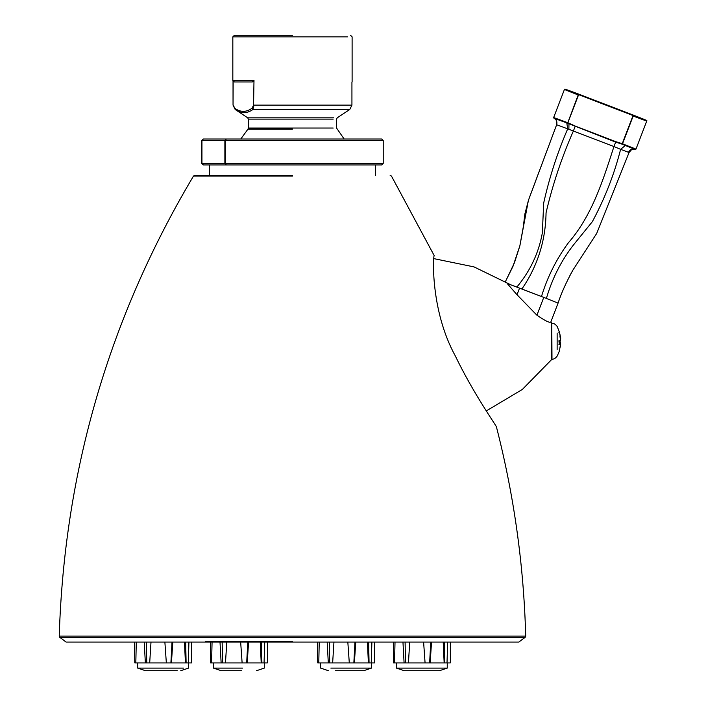<?xml version="1.0" encoding="UTF-8"?>
<svg xmlns="http://www.w3.org/2000/svg" width="706" height="706" viewBox="0 0 706 706"><rect width="100%" height="100%" fill="white"/><g stroke="black" fill="none" stroke-linecap="round" stroke-linejoin="round"><path stroke-width="1.06" d="M253.992 80.422L253.56 105.132L253.992 80.422L233.042 80.422L233.042 105.132L235.16 109.448L247.691 117.814L248.388 119.111L333.197 119.111M253.56 105.132L252.13 108.15L252.977 109.448L253.992 105.132L351.932 105.132L351.932 81.975M252.13 108.15C246.279 112.422 240.437 112.422 234.586 108.15L235.16 109.448C241.011 113.719 246.95 113.719 252.977 109.448L349.797 109.448L351.932 105.132M347.573 36.853L232.83 36.853L232.83 80.422L234.383 81.975L252.316 81.975L253.56 81.128M66.135 642.072L518.804 642.072L525.132 637.368L59.807 637.368L66.135 642.072M496.406 426.848C497.059 426.795 473.399 393.657 455.282 355.868C429.901 309.731 433.105 253.578 434.261 255.713L391.459 176.076L390.127 175.326M292.469 35.3L234.383 35.3L232.83 36.853M209.488 175.326L209.488 164.957L203.266 164.957L201.828 163.395L203.381 164.957L226.317 164.957L224.879 163.395L226.317 164.957L381.672 164.957L383.226 163.395L383.226 140.582L381.672 139.02L226.317 139.02L225.17 140.582L226.317 139.02L203.381 139.02L201.828 140.582L203.266 139.02L227.641 139.02M357.298 139.02L358.622 139.02M292.469 175.326L194.812 175.326L193.479 176.076L292.469 176.076M335.509 670.7L363.687 670.7L371.471 668.105L363.687 670.7M330.858 668.105L371.471 668.105L371.471 662.925M333.956 642.072L332.641 662.925L328.308 662.925L327.178 642.072M329.728 662.925L329.305 642.072M371.885 642.072L371.232 662.925L368.382 662.925L367.438 642.072M369.061 662.925L368.638 642.072M332.641 662.925L349.293 662.925L347.829 642.072M355.762 642.072L354.368 662.925L348.764 662.925M353.847 662.925L354.977 642.072M319.236 642.072L318.768 662.925L317.718 662.925L317.585 642.072M374.392 662.925L371.232 662.925M368.382 662.925L354.368 662.925M328.308 662.925L318.768 662.925M317.718 662.925L317.532 642.072M404.388 670.7L439.467 670.7L447.251 668.105L439.467 670.7M396.684 668.105L447.251 668.105L447.251 662.925M395.016 642.072L394.548 662.925L393.498 662.925L393.366 642.072M409.736 642.072L408.421 662.925L425.074 662.925L423.609 642.072M431.542 642.072L430.148 662.925L424.544 662.925M429.627 662.925L430.757 642.072M447.666 642.072L447.013 662.925L444.162 662.925L443.218 642.072M444.842 662.925L444.418 642.072M408.421 662.925L404.088 662.925L402.958 642.072M405.509 662.925L405.094 642.072M450.172 662.925L447.013 662.925M444.162 662.925L430.148 662.925M404.088 662.925L394.548 662.925M393.498 662.925L393.313 642.072M137.688 662.925L137.688 668.105L145.471 670.7L177.232 670.7M145.471 670.7L137.688 668.105L183.472 668.105M151.005 642.072L149.69 662.925L145.357 662.925L144.227 642.072M146.777 662.925L146.354 642.072M188.934 642.072L188.281 662.925L186.11 662.925L185.687 642.072M186.11 662.925L185.431 662.925L184.487 642.072M149.69 662.925L166.342 662.925L164.877 642.072M172.811 642.072L171.417 662.925L165.813 662.925M170.896 662.925L172.026 642.072M136.284 642.072L135.817 662.925L134.767 662.925L134.634 642.072M191.441 662.925L188.281 662.925M185.431 662.925L171.417 662.925M145.357 662.925L135.817 662.925M134.767 662.925L134.581 642.072M213.468 662.925L213.468 668.105L221.252 670.7L241.417 670.7M221.252 670.7L213.468 668.105L242.537 668.105M212.065 642.072L211.597 662.925L210.547 662.925L210.414 642.072M226.785 642.072L225.47 662.925L242.123 662.925L240.658 642.072M248.591 642.072L247.197 662.925L241.593 662.925M246.676 662.925L247.806 642.072M264.715 642.072L264.062 662.925L261.211 662.925L260.267 642.072M261.891 662.925L261.467 642.072M225.47 662.925L221.137 662.925L220.007 642.072M222.558 662.925L222.143 642.072M267.221 662.925L264.062 662.925M261.211 662.925L247.197 662.925M221.137 662.925L211.597 662.925M210.547 662.925L210.362 642.072M486.31 410.918L522.378 389.421L551.765 359.433L551.765 323.127L550.856 321.927C549.956 323.198 545.314 320.956 536.931 315.22L543.77 297.394L558.084 303.086L546.391 298.417C552.207 278.491 561.244 260.664 573.484 244.929L592.352 221.658C604.83 198.457 614.255 174.347 620.618 149.337L629.055 152.522L631.367 149.893L629.055 152.522L596.685 233.465L629.055 152.522M536.931 315.22L517.013 294.729L507.102 283.424L543.77 297.394M517.013 294.729L519.563 288.101M558.914 340.769L559.346 344.696L558.905 344.351L559.346 344.696L560.635 343.275L559.39 343.16M559.39 343.231L560.573 343.328L559.973 347.608L560.688 344.899L559.231 350.794M560.643 337.653L559.258 331.185L560.546 338.439M559.258 331.185L559.293 331.767M557.14 349.496L557.14 333.064M551.783 323.277L551.986 359.275C553.839 359.31 555.596 358.216 557.246 355.992L559.302 351.226M560.688 338.421L559.982 336.559L560.582 340.636L559.346 340.724M560.493 339.233L560.635 338.165M560.626 343.451L560.493 341.925L559.39 341.828L560.493 341.925M554.166 118.317L567.677 123.232L578.814 94.18L578.638 94.657L633.044 115.546L633.22 115.06L633.317 115.652C651.17 122.659 651.011 122.747 632.823 115.925M633.044 115.546L622.251 143.662L615.844 141.677L615.667 142.118L622.083 144.156L622.251 143.662L622.083 144.156L634.562 149.213M577.861 94.825C560.008 87.818 560.176 87.729 578.355 94.551L567.598 123.197L615.667 142.118L613.946 146.548L620.618 149.337L625.79 145.092L622.524 143.777L633.317 115.652M578.355 94.551L578.814 94.18L578.638 94.657M568.877 129.295L613.946 146.548C603.056 180.295 592.025 215.762 568.277 242.917C556.31 259.296 547.379 277.158 541.476 296.511L521.902 289.001C537.566 266.074 545.614 240.667 546.056 212.797C552.613 184.681 561.729 157.412 573.387 130.981L575.275 126.1L568.965 123.197L568.877 129.295L567.703 128.863C557.431 152.611 549.427 177.312 543.691 202.966L542.34 232.962C538.757 252.924 530.259 270.963 516.854 287.077L507.102 283.424M523.27 227.05L524.893 213.909L528.512 200.08L556.646 124.733L567.703 128.863L566.697 122.306L553.654 117.531L553.928 118.193C556.513 119.667 557.422 121.847 556.646 124.733L532.951 188.105M569.301 276.734L572.822 270.221L596.685 233.465M521.337 288.78L521.902 289.001M545.906 298.223L546.391 298.409M234.586 108.15L233.156 105.132L235.716 109.827M233.156 81.128L233.042 105.132L233.033 80.546M292.469 641.728L205.481 641.728M525.132 637.368L525.705 636.124L59.233 636.124L59.807 637.368M333.832 117.814L247.691 117.814M333.197 128.042L248.388 128.042L247.982 129.092L292.469 129.092M349.797 109.448L337.247 117.814L336.55 119.111L336.55 128.042L344.149 139.02M383.111 163.395L225.17 163.395L225.17 140.582L383.111 140.582M201.942 140.582L224.879 140.582L224.879 163.395L201.942 163.395L201.942 140.582M203.266 139.02L201.713 140.582L201.713 163.395L203.266 164.957M559.39 340.742L560.582 340.636L559.39 340.742L559.39 344.607M615.844 141.677L575.275 126.1M628.516 152.302C629.805 149.681 631.861 148.631 634.685 149.142L635.303 148.825L625.79 145.092M567.5 122.606L566.697 122.306M632.735 115.325C650.65 122.05 650.808 121.961 633.22 115.06L578.814 94.18C559.108 86.882 566.424 89.406 564.438 89.441L553.654 117.531L554.184 118.326M632.594 149.407L635.965 149.134L646.749 121.035C645.372 119.729 652.273 122.632 633.22 115.06L578.814 94.18C560.908 87.456 560.749 87.544 578.329 94.445M635.956 149.134L635.303 148.825M568.965 123.197L567.871 122.747M632.029 149.584L631.367 149.893M350.555 35.3L352.109 36.853L352.109 81.975M193.479 176.076C109.077 317.859 64.334 471.202 59.233 636.124M525.705 636.124C523.79 565.259 514.03 495.497 496.415 426.83M248.388 119.111L248.388 128.042M247.982 129.092L240.79 139.02M201.713 140.582L201.713 163.395M375.451 164.957L375.451 175.326M320.639 668.105L328.422 670.7L320.639 668.105L320.639 662.925M374.577 662.925L374.577 642.072M396.428 668.105L404.203 670.7L396.428 668.105L396.428 662.925M450.357 642.072L450.357 662.925M264.3 668.105L256.516 670.7L264.3 668.105L264.3 662.925M188.511 668.105L180.736 670.7L188.511 668.105L188.511 662.925M191.626 662.925L191.626 642.072M267.406 642.072L267.406 662.925M550.856 321.936L558.084 303.086C561.12 293.634 566.027 282.682 572.822 270.221M434.111 258.687L474.035 266.903L510.685 284.747M559.337 332.014L557.246 326.56C555.596 324.345 553.839 323.251 551.986 323.286M558.834 332.226L559.293 331.599M554.139 118.308C556.354 119.27 557.193 121.414 556.646 124.733M531.265 192.614L529.456 197.459M528.362 200.53L519.89 245.714L512.962 266.383L505.478 281.491M524.893 213.909L523.27 227.085L519.819 246.032L514.427 262.8L505.487 281.5"/></g></svg>
